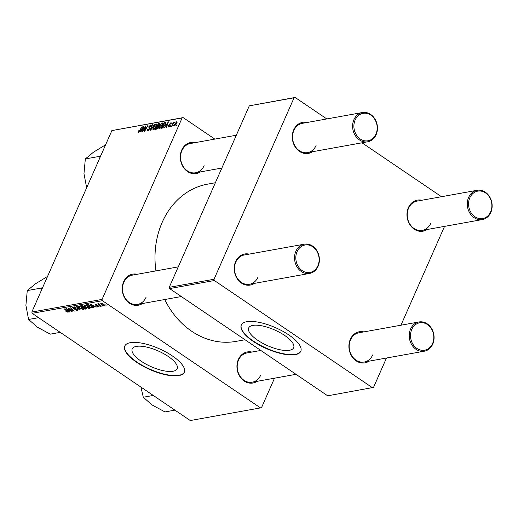 <?xml version="1.0" encoding="UTF-8"?>
<svg xmlns="http://www.w3.org/2000/svg" width="518" height="518" viewBox="0 0 518 518"><rect width="100%" height="100%" fill="white"/><g stroke="black" fill="none" stroke-linecap="round" stroke-linejoin="round"><path stroke-width="0.78" d="M173.018 371.257A24.566 8.618 -156.2 0 0 177.156 368.732A24.566 8.618 -156.2 0 0 163.403 353.516A24.566 8.618 -156.2 0 0 136.351 346.387A24.566 8.618 -156.2 0 0 132.213 348.905A24.566 8.618 -156.2 0 0 145.966 364.128A24.566 8.618 -156.2 0 0 173.018 371.257M178.814 375.595A32.517 11.409 -156.2 0 0 184.298 372.261A32.517 11.409 -156.2 0 0 166.084 352.117A32.517 11.409 -156.2 0 0 130.277 342.683A32.517 11.409 -156.2 0 0 124.793 346.018A32.517 11.409 -156.2 0 0 143.007 366.161A32.517 11.409 -156.2 0 0 178.814 375.595M124.87 345.862A32.517 11.409 -156.2 0 0 143.356 365.961A32.517 11.409 -156.2 0 0 178.956 375.278A32.517 11.409 -156.2 0 0 184.363 372.099M257.142 381.313A15.793 13.118 -100.2 0 1 241.226 378.36A15.793 13.118 -100.2 0 1 238.351 359.479A15.793 13.118 -100.2 0 1 251.871 352.059M260.807 350.446L246.995 352.933A14.867 12.348 79.8 0 0 238.539 360.042A14.867 12.348 79.8 0 0 239.789 375.828A14.867 12.348 79.8 0 0 252.266 382.193A14.867 12.348 79.8 0 0 260.729 375.09M142.45 303.535A15.793 13.118 -100.2 0 1 126.534 300.582A15.793 13.118 -100.2 0 1 123.666 281.701A15.793 13.118 -100.2 0 1 137.179 274.281M178.263 266.88L132.31 275.155A14.867 12.348 79.8 0 0 123.847 282.265A14.867 12.348 79.8 0 0 125.103 298.051A14.867 12.348 79.8 0 0 137.574 304.416A14.867 12.348 79.8 0 0 146.037 297.313M200.511 171.885A15.793 13.118 -100.2 0 1 184.602 168.926A15.793 13.118 -100.2 0 1 181.727 150.045A15.793 13.118 -100.2 0 1 195.247 142.625M236.325 135.23L190.371 143.505A14.867 12.348 79.8 0 0 181.915 150.608A14.867 12.348 79.8 0 0 183.165 166.401A14.867 12.348 79.8 0 0 195.642 172.766A14.867 12.348 79.8 0 0 204.105 165.656M245.046 339.756L235.988 341.388A79.895 66.375 -100.2 0 1 164.698 299.534M155.924 270.901A79.895 66.375 -100.2 0 1 162.199 222.319A79.895 66.375 -100.2 0 1 207.673 184.13L215.371 182.737M254.416 283.378A15.793 13.118 -100.2 0 1 238.507 280.419A15.793 13.118 -100.2 0 1 235.632 261.538A15.793 13.118 -100.2 0 1 249.145 254.118M304.331 244.179A14.867 12.348 -100.2 0 1 316.809 250.544A14.867 12.348 -100.2 0 1 318.058 266.336A14.867 12.348 -100.2 0 1 309.602 273.439A14.867 12.348 -100.2 0 1 297.125 267.074A14.867 12.348 -100.2 0 1 295.869 251.288A14.867 12.348 -100.2 0 1 304.331 244.179L244.276 254.992A14.867 12.348 79.8 0 0 235.813 262.102A14.867 12.348 79.8 0 0 237.069 277.888A14.867 12.348 79.8 0 0 249.546 284.252A14.867 12.348 79.8 0 0 258.003 277.149M369.107 361.156A15.793 13.118 -100.2 0 1 353.192 358.197A15.793 13.118 -100.2 0 1 350.323 339.316A15.793 13.118 -100.2 0 1 363.837 331.896M419.023 321.956A14.867 12.348 -100.2 0 1 431.494 328.321A14.867 12.348 -100.2 0 1 432.75 344.114A14.867 12.348 -100.2 0 1 424.287 351.217A14.867 12.348 -100.2 0 1 411.816 344.852A14.867 12.348 -100.2 0 1 410.56 329.066A14.867 12.348 -100.2 0 1 419.023 321.956L358.968 332.776A14.867 12.348 79.8 0 0 350.505 339.879A14.867 12.348 79.8 0 0 351.761 355.665A14.867 12.348 79.8 0 0 364.232 362.03A14.867 12.348 79.8 0 0 372.695 354.927M427.169 229.5A15.793 13.118 -100.2 0 1 411.26 226.547A15.793 13.118 -100.2 0 1 408.385 207.666A15.793 13.118 -100.2 0 1 421.905 200.246M477.084 190.307A14.867 12.348 -100.2 0 1 489.562 196.672A14.867 12.348 -100.2 0 1 490.811 212.458A14.867 12.348 -100.2 0 1 482.355 219.567A14.867 12.348 -100.2 0 1 469.878 213.202A14.867 12.348 -100.2 0 1 468.628 197.41A14.867 12.348 -100.2 0 1 477.084 190.307L417.029 201.12A14.867 12.348 79.8 0 0 408.572 208.23A14.867 12.348 79.8 0 0 409.822 224.016A14.867 12.348 79.8 0 0 422.3 230.38A14.867 12.348 79.8 0 0 430.762 223.277M312.483 151.722A15.793 13.118 -100.2 0 1 296.568 148.77A15.793 13.118 -100.2 0 1 293.7 129.888A15.793 13.118 -100.2 0 1 307.213 122.468M362.399 112.529A14.867 12.348 -100.2 0 1 374.87 118.894A14.867 12.348 -100.2 0 1 376.126 134.68A14.867 12.348 -100.2 0 1 367.663 141.79A14.867 12.348 -100.2 0 1 355.193 135.425A14.867 12.348 -100.2 0 1 353.936 119.632A14.867 12.348 -100.2 0 1 362.399 112.529L302.344 123.342A14.867 12.348 79.8 0 0 293.881 130.445A14.867 12.348 79.8 0 0 295.137 146.238A14.867 12.348 79.8 0 0 307.608 152.603A14.867 12.348 79.8 0 0 316.071 145.493M289.504 350.278A24.566 8.618 -156.2 0 0 293.648 347.759A24.566 8.618 -156.2 0 0 279.888 332.537A24.566 8.618 -156.2 0 0 252.836 325.414A24.566 8.618 -156.2 0 0 248.698 327.933A24.566 8.618 -156.2 0 0 262.458 343.149A24.566 8.618 -156.2 0 0 289.504 350.278M295.299 354.623A32.517 11.409 -156.2 0 0 300.783 351.282A32.517 11.409 -156.2 0 0 282.569 331.138A32.517 11.409 -156.2 0 0 246.762 321.704A32.517 11.409 -156.2 0 0 241.278 325.039A32.517 11.409 -156.2 0 0 259.492 345.189A32.517 11.409 -156.2 0 0 295.299 354.623M241.356 324.883A32.517 11.409 -156.2 0 0 259.842 344.988A32.517 11.409 -156.2 0 0 295.441 354.306A32.517 11.409 -156.2 0 0 300.848 351.126M102.065 299.417L102.409 300.686L32.174 313.332L31.831 312.063L102.065 299.417L182.109 117.942L111.875 130.588L183.152 117.612L214.834 139.102M102.409 300.686L260.509 407.899L261.551 407.575L274.514 378.185M87.898 306.287C89.446 307.336 89.867 308.061 89.161 308.482L85.839 307.278L84.181 305.73L84.505 305.044L87.898 306.287M89.536 308.242L89.161 308.482L89.472 307.783M84.479 305.05L84.181 305.73L84.505 305.044M93.078 306.585L93.965 307.562L93.564 307.634L90.365 304.047L96.16 307.168L94.341 306.358L93.078 306.585L93.311 306.054M67.58 311.881L64.148 308.767L67.638 311.188L68.123 312.27L66.323 311.674L65.915 311.37L66.226 311.26L67.58 311.881L67.89 311.402M77.214 309.408L77.519 310.573L74.773 309.66L76.975 310.185L76.891 309.505L73.096 308.204L72.805 307.155L75.356 307.99L73.362 307.537L73.433 308.119L77.214 309.408M77.92 310.353L77.519 310.573L77.804 309.932M76.975 310.185L76.994 309.265M72.429 307.355L72.805 307.155M73.524 307.174L73.433 308.119M77.052 306.442L80.348 310.01L74.475 306.902L79.481 309.576L76.651 306.514L77.052 306.442M81.973 307.355C83.521 308.398 83.942 309.129 83.236 309.544L79.914 308.346L78.257 306.798L78.581 306.112L81.973 307.355M83.618 309.311L83.236 309.544L83.547 308.845M78.555 306.119L78.257 306.798L78.581 306.112M105.452 304.895L106.061 305.38L105.452 304.895M32.174 313.332L190.274 420.545L260.509 407.899M85.858 307.724L86.344 308.935L84.913 309.194L80.666 305.788L82.148 305.594L85.858 307.724M86.642 308.754L86.344 308.935L86.571 308.404M68.693 310.975L69.58 311.953L69.179 312.024L65.98 308.437L71.775 311.558L69.962 310.748L68.693 310.975L68.926 310.444M69.936 309.343L72.144 311.493L67.897 308.087L73.427 310.632L70.183 307.679L74.43 311.078L68.9 308.547L69.936 309.343M98.815 306.261L98.582 306.786L96.503 306.132L98.161 306.481L98.103 306.028L95.37 305.089L95.144 304.267L97.06 304.843L95.571 304.565L95.668 304.966L98.439 305.931L98.582 306.786L98.919 306.604M98.161 306.481L98.206 305.795M95.701 304.267L95.668 304.966M92.437 307.55L90.838 308.126L86.584 304.726L87.989 304.526L90.702 305.691L92.411 307.66M103.341 304.053C104.545 304.856 104.889 305.419 104.364 305.743L102.078 304.947C100.809 304.118 100.453 303.542 100.997 303.211L103.341 304.053M104.642 305.568L104.597 305.225M102.027 305.516L102.635 306.002L102.027 305.516M99.119 303.872L101.204 306.255L100.835 306.326L97.74 303.852L98.75 304.299L98.556 303.652L99.08 303.833M99.527 305.963L100.136 306.449L99.527 305.963M170.435 126.638L170.875 125.822L170.435 126.638M172.934 126.185L173.368 125.375L172.934 126.185M159.363 128.697C158.65 128.613 158.592 127.881 159.207 126.509L160.781 123.951L162.212 122.921C162.95 123.012 162.995 123.763 162.348 125.181L158.994 128.645M162.781 123.31L162.587 122.98M164.264 127.745L168.428 121.866L166.459 127.35L166.084 127.422L166.634 125.919L165.371 126.152L164.264 127.745M159.68 123.569L158.43 127.201L156.643 129.118L155.212 129.377L158.275 123.698L159.667 123.556M150.647 130.199L150.175 130.283L152.085 124.812L152.46 124.741L150.822 129.435L154.662 124.346L150.647 130.199M138.325 132.485L138.397 130.873L138.805 130.737L138.636 131.831L142.133 126.606L139.886 130.769L138.041 132.453M138.552 131.222L138.999 132.071M142.819 131.611L145.506 125.997L145.901 125.926L144.833 130.471L147.792 125.583L144.729 131.268L144.341 131.332L145.396 126.8L142.819 131.611M31.831 312.063L111.875 130.588M139.879 132.135L143.59 126.34L144.043 126.262L142.074 131.74L141.705 131.812L142.256 130.309L140.987 130.542L139.879 132.135M147.727 130.795C147.008 130.866 146.918 130.303 147.455 129.105L147.857 128.969L147.585 129.772L148.038 130.135L149.171 129.073L148.86 126.69L150.511 125.026L150.842 126.457L150.388 126.703L150.214 125.68L149.249 126.586L149.566 128.956L147.727 130.795L147.254 130.737M147.585 129.772L148.465 130.426M151.075 125.408L150.511 125.026L150.906 125.078M150.984 126.062L150.214 125.68M153.445 129.765C152.726 129.675 152.674 128.95 153.283 127.577L154.856 125.019L156.287 123.99C157.025 124.08 157.071 124.832 156.423 126.25L153.069 129.714M156.857 124.378L156.669 124.042M171.341 123.096L170.856 122.766L171.154 123.841L170.752 123.983L170.616 123.271L169.982 123.899L170.182 125.667L168.79 127.001L168.544 125.712L168.946 125.57L169.03 126.489L169.787 125.783L169.574 124.055L171.205 122.805M169.295 126.781L168.836 126.463L169.373 126.722M171.251 123.601L170.616 123.271M168.79 127.001L168.428 126.955M165.65 122.559L165.32 124.527L162.82 127.888L161.137 128.309L164.193 122.63L165.592 122.507M174.572 125.958L174.398 124.501L176.709 121.711L176.826 123.245L174.275 125.919M171.503 126.444L173.355 122.377L173.731 122.313L173.265 123.167L174.456 122.248L171.503 126.444M176.36 125.57L176.793 124.76L176.36 125.57M214.031 279.254L214.374 280.523L169.587 288.591L169.244 287.322L214.031 279.254L294.075 97.779L249.287 105.84L295.118 97.455L326.8 118.939M361.998 142.806L441.491 196.717M169.587 288.591L327.687 395.804L373.517 387.412L386.48 358.029M400.951 325.213L444.541 226.372M214.374 280.523L372.474 387.736M169.244 287.322L249.287 105.84M295.118 97.455L294.075 97.779M183.152 117.612L182.109 117.942M145.836 126.217L145.506 125.997M145.338 128.49L145.014 128.263M143.933 126.573L143.59 126.34M142.703 128.108L141.479 129.85L142.489 129.668L143.499 126.916L142.703 128.108M142.178 130.329L141.479 129.85M149.618 128.827L149.288 128.606M149.734 128.503L148.744 127.829M154.96 125.395L153.639 127.532L153.755 129.105L156.08 126.256L155.989 124.644L154.96 125.395M156.831 125.078L155.989 124.644M154.176 129.39L153.496 129.066L154.079 129.461M158.974 124.171L158.275 123.698M158.288 124.294L157.336 126.062L158.644 125.615L159.188 124.799L158.922 124.178L158.288 124.294M158.553 126.891L157.336 126.062M159.447 124.974L158.922 124.178M156.98 126.729L155.944 128.645L157.019 128.425L158.068 127.253L157.763 126.586L156.98 126.729M156.643 129.118L155.944 128.645M158.32 127.428L157.763 126.586M157.394 128.684L157.019 128.425M168.318 122.183L167.974 121.95M167.081 123.718L165.864 125.46L166.874 125.278L167.884 122.526L167.081 123.718M166.563 125.932L165.864 125.46M164.899 123.109L164.193 122.63M164.212 123.226L161.869 127.577L164.964 124.56L165.177 123.142L164.212 123.226M162.529 128.03L161.869 127.577M165.689 123.491L165.177 123.142M162.872 127.855L162.341 127.493M160.884 124.333L159.563 126.47L159.68 128.043L162.004 125.188L161.907 123.575L160.884 124.333M162.749 124.009L161.907 123.575M160.094 128.322L159.421 127.998L160.004 128.393M176.47 122.222L174.799 124.372L174.793 125.453L176.457 123.31L176.47 122.222L177.078 122.552M175.123 125.673L174.644 125.427L175.065 125.712M85.146 308.663L84.913 309.194M81.533 306.119L82.861 307.18L83.864 306.824L83.392 306.332L81.533 306.119L81.766 305.601M82.336 305.62L82.168 306.008M84.026 306.462L83.463 307.07M83.592 307.044L83.359 307.575L84.79 308.728L85.826 308.521L86.15 307.945M84.402 306.85L84.143 307.439L83.359 307.575M85.574 307.55L84.143 307.439M85.826 308.521L85.47 307.783M79.293 306.138L78.924 306.999L80.309 308.294L82.699 309.155L83.217 308.391M81.656 307.148L79.137 306.501L78.924 306.999M82.699 309.155C83.165 308.793 82.783 308.204 81.553 307.388M80.057 309.693L79.876 310.101M79.63 309.233L79.481 309.576M69.334 311.681L69.179 312.024M67.385 309.492L68.331 310.554L69.341 310.373L66.686 308.76L67.385 309.492M93.719 307.291L93.564 307.634M91.764 305.096L92.716 306.164L93.726 305.983L91.071 304.37L91.764 305.096M92.256 307.103L91.893 307.932M91.071 307.595L90.838 308.126M87.684 304.532L87.458 305.057L90.715 307.66L91.984 306.753M88.662 304.655L87.458 305.057M90.404 305.497L88.546 304.927M91.187 307.575C92.049 307.31 91.751 306.701 90.3 305.737M85.217 305.07L84.842 305.931L86.234 307.226L88.623 308.093L89.135 307.323M87.574 306.08L85.062 305.432L84.842 305.931M88.623 308.093C89.09 307.724 88.707 307.135 87.471 306.319M101.547 303.231L101.263 303.613L101.437 303.211M103.076 303.885L101.424 303.516L102.396 304.843L103.93 305.445L104.299 304.837M103.93 305.445L102.965 304.124M98.996 303.749L98.75 304.299M297.073 251.664A13.934 11.577 79.8 0 0 302.208 270.655A13.934 11.577 79.8 0 0 317.877 265.773A13.934 11.577 79.8 0 0 312.743 246.775A13.934 11.577 79.8 0 0 297.073 251.664M411.765 329.442A13.934 11.577 79.8 0 0 416.899 348.433A13.934 11.577 79.8 0 0 432.562 343.551A13.934 11.577 79.8 0 0 427.428 324.559A13.934 11.577 79.8 0 0 411.765 329.442M375.938 134.117A13.934 11.577 79.8 0 0 370.804 115.126A13.934 11.577 79.8 0 0 355.141 120.014A13.934 11.577 79.8 0 0 360.275 139.005A13.934 11.577 79.8 0 0 375.938 134.117M490.63 211.901A13.934 11.577 79.8 0 0 485.495 192.903A13.934 11.577 79.8 0 0 469.826 197.792A13.934 11.577 79.8 0 0 474.961 216.783A13.934 11.577 79.8 0 0 490.63 211.901M60.23 332.362L50.265 334.155L37.4 327.175L28.6 319.464L25.9 305.387L27.266 290.585L35.399 283.858L47.552 276.424M38.572 317.67L28.6 319.464M42.761 287.296L41.518 288.014L27.266 290.585M41.518 288.014L41.854 289.342M41.764 287.846A28.853 23.97 79.8 0 0 41.537 288.364M153.257 395.448L143.292 397.241L140.941 387.095M174.922 410.139L164.957 411.933L152.085 404.953L143.292 397.241M86.661 187.743L83.968 173.737L85.334 158.929L93.46 152.201L105.614 144.775M100.822 155.64L99.585 156.365L99.916 157.692M99.585 156.365L85.334 158.929M99.825 156.196A28.853 23.97 79.8 0 0 99.598 156.714M149.696 128.619L149.009 128.153M159.797 123.951L159.181 123.537M158.618 126.418L157.938 125.958M157.161 128.872L156.637 128.522M170.247 125.505L169.684 125.123M165.766 122.934L165.08 122.468M78.95 308.495L78.794 308.851M75.518 308.683L75.375 309.006M88.177 304.545L87.995 304.96M138.5 131.812L138.953 132.116M147.708 130.096L148.336 130.523M159.253 124.184L159.673 124.469M158.126 126.612L158.547 126.897M83.858 306.889L84.039 306.475M78.872 306.662L79.118 306.112M77.266 310.029L77.46 309.589M73.109 307.666L73.336 307.142M98.355 306.378L98.524 305.996M95.435 304.642L95.603 304.254M84.797 305.594L85.043 305.044M137.574 304.416L181.313 296.542M249.546 284.252L309.602 273.439M424.287 351.217L364.232 362.03M296.005 374.32L252.266 382.193M367.663 141.79L307.608 152.603M221.853 168.046L195.642 172.766M422.3 230.38L482.355 219.567"/></g></svg>
